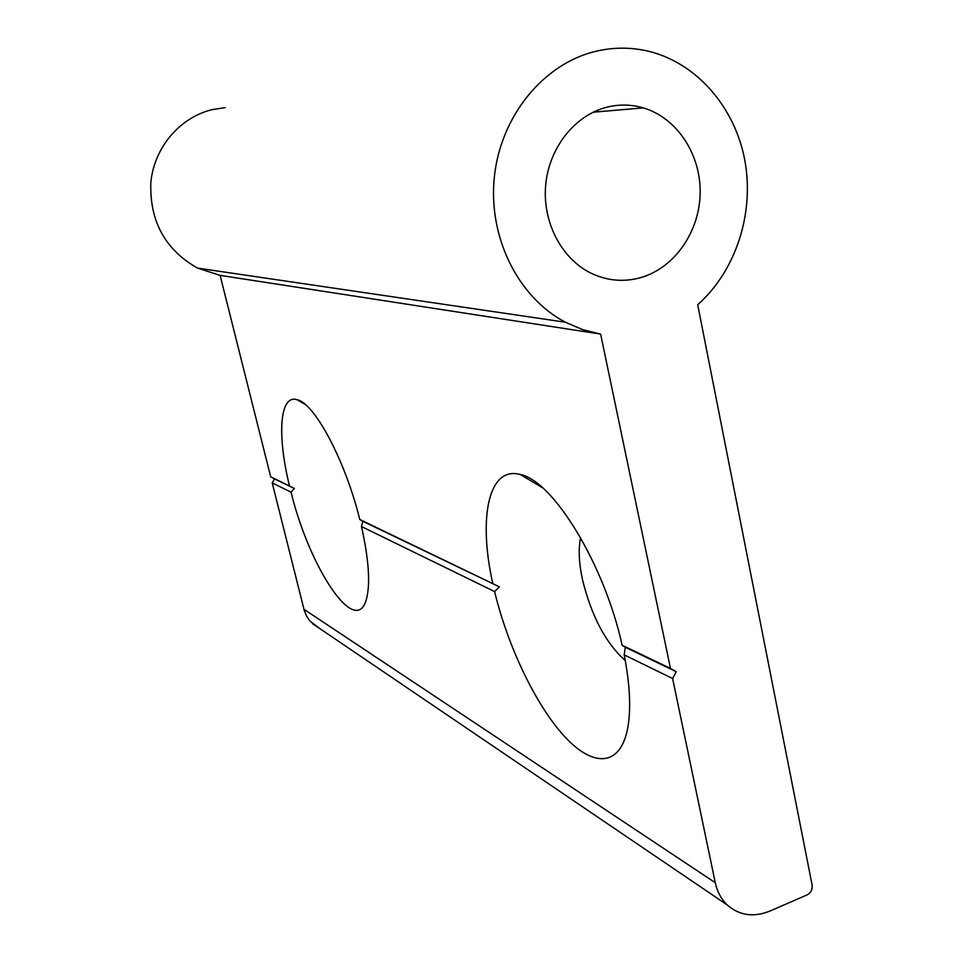 <?xml version="1.0" encoding="UTF-8"?>
<svg xmlns="http://www.w3.org/2000/svg" width="963" height="963" viewBox="0 0 963 963"><rect width="100%" height="100%" fill="white"/><g stroke="black" fill="none" stroke-linecap="round" stroke-linejoin="round"><path stroke-width="1.44" d="M318.922 627.984L309.845 620.942L306.535 616.031L304.26 610.458L272.228 482.945L274.479 478.912L270.675 476.769L220.118 275.37L197.487 268.087C165.167 249.73 149.614 221.285 150.818 182.765C153.984 147.688 179.768 117.305 212.426 109.589L225.246 107.639M676.231 671.717L670.489 668.418L600.623 334.101L582.627 329.623L565.365 322.208C518.19 297.495 487.88 237.163 494.38 176.662C500.724 116.174 543.325 63.979 595.266 51.436C613.262 47.115 631.102 47.079 648.797 51.316C697.031 63.125 735.094 107.603 744.856 160.544C754.559 213.545 735.768 271 697.694 304.705L812.134 885.105C812.579 889.535 810.87 892.821 807.006 894.964L769.786 911.106C753.523 917.595 739.331 915.536 727.221 904.943C721.215 899.141 717.23 891.738 715.28 882.71L672.607 678.518L676.231 671.717L625.288 647.256L624.205 654.876L672.607 678.518M625.288 660.582C605.679 643.055 591.402 616.055 582.471 579.57C578.895 562.813 578.282 548.862 580.617 537.727M641.153 277.5C674.654 267.69 699.583 231.734 700.161 193.045C700.895 154.369 676.953 117.787 643.284 107.88C631.198 104.365 618.968 104.16 606.594 107.266C574.466 115.428 548.693 148.314 545.624 185.69C542.446 223.067 562.26 259.829 592.209 273.745C608.183 280.979 624.493 282.243 641.153 277.5M272.228 482.945L291.031 492.129L294.365 488.458L270.675 476.769M291.031 492.129C309.617 568.423 356.346 638.878 366.542 598.709C370.454 583.325 368.769 559.274 361.474 526.544L494.609 591.583L499.436 586.864L359.765 519.466C345.308 460.458 314.203 402.594 296.929 399.633C279.523 394.409 277.091 435.481 289.442 485.761M359.765 519.466L362.798 521.296L361.474 526.544M670.489 668.418L622.134 645.246C604.355 563.885 552.678 480.465 520.381 474.542C488.518 465.562 478.093 517.745 492.707 583.193M622.134 645.246L625.288 647.256M220.118 275.37L600.623 334.101M494.609 591.583C507.682 645.776 535.079 703.809 563.716 735.563C592.245 767.234 619.775 767.559 627.527 729.147C631.198 710.008 630.091 685.247 624.205 654.876M499.436 586.864L362.798 521.296M294.365 488.458L274.479 478.912M715.28 882.71L303.947 609.29M593.16 112.202L643.284 107.88M305.379 404.568L296.929 399.633M542.554 487.784L520.381 474.542M197.487 268.087L565.365 322.208M312.289 623.482L727.221 904.943"/></g></svg>
